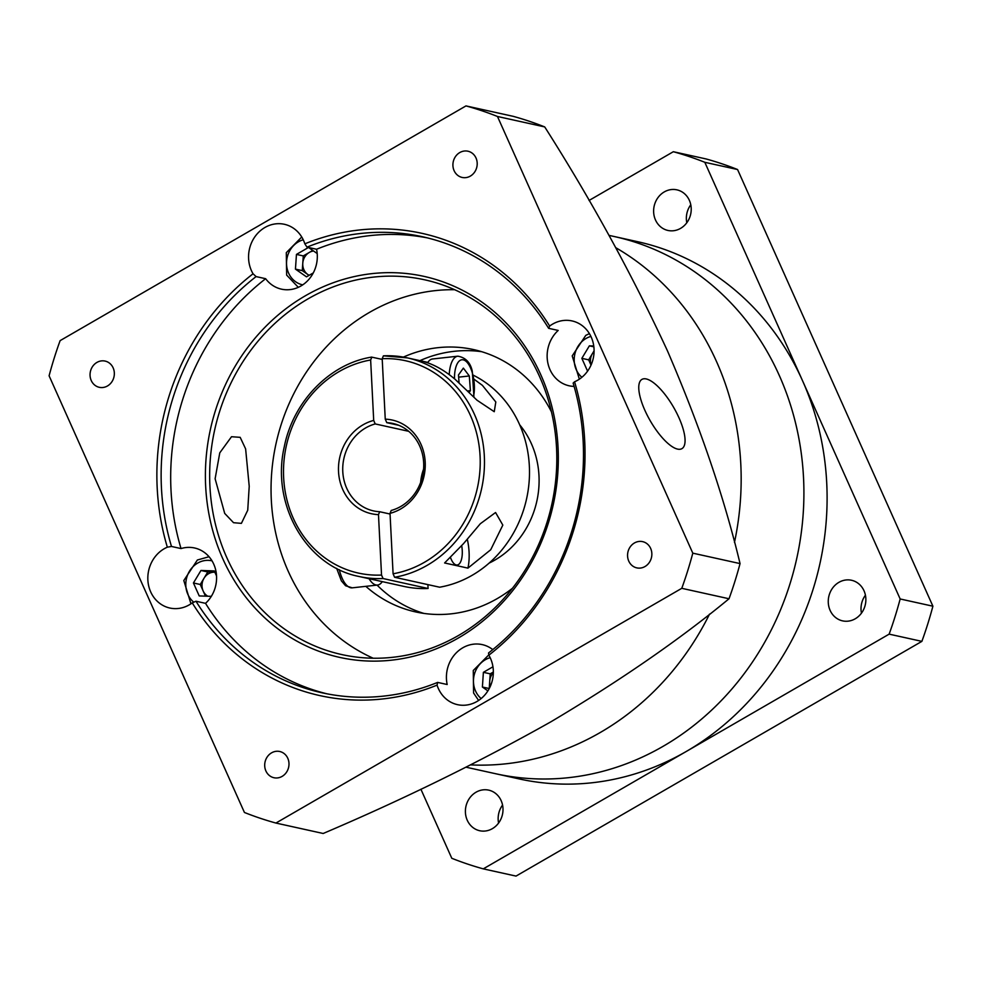 <?xml version="1.0" encoding="UTF-8"?>
<svg xmlns="http://www.w3.org/2000/svg" width="982" height="982" viewBox="0 0 982 982"><rect width="100%" height="100%" fill="white"/><g stroke="black" fill="none" stroke-linecap="round" stroke-linejoin="round"><path stroke-width="1.47" d="M476.049 792.204A20.794 18.707 102.5 0 1 488.68 790.129A20.794 18.707 102.5 0 1 502.907 807.364A20.794 18.707 102.5 0 1 492.35 828.661A20.794 18.707 102.5 0 1 479.719 830.735A20.794 18.707 102.5 0 1 465.493 813.489A20.794 18.707 102.5 0 1 476.049 792.204M838.91 582.338A20.794 18.707 102.5 0 1 851.541 580.264A20.794 18.707 102.5 0 1 865.768 597.51A20.794 18.707 102.5 0 1 855.212 618.795A20.794 18.707 102.5 0 1 842.581 620.87A20.794 18.707 102.5 0 1 828.354 603.635A20.794 18.707 102.5 0 1 838.91 582.338M664.262 191.92A20.794 18.707 102.5 0 1 676.905 189.845A20.794 18.707 102.5 0 1 691.119 207.079A20.794 18.707 102.5 0 1 680.575 228.376A20.794 18.707 102.5 0 1 667.932 230.451A20.794 18.707 102.5 0 1 653.717 213.204A20.794 18.707 102.5 0 1 664.262 191.92M466.168 767.224L495.775 773.755A275.07 247.439 -77.5 0 0 663.01 746.369A275.07 247.439 -77.5 0 0 802.576 464.646A275.07 247.439 -77.5 0 0 614.462 236.576A275.07 247.439 102.5 0 1 801.484 454.948A275.07 247.439 102.5 0 1 678.82 736.451A275.07 247.439 102.5 0 1 495.775 773.755L518.975 778.886A275.07 247.439 -77.5 0 0 686.209 751.5L483.279 868.861A371.024 333.757 102.5 0 1 451.794 858.28L420.897 789.221M900.163 598.971A371.024 333.757 102.5 0 1 889.14 634.139L686.209 751.5A275.07 247.439 -77.5 0 0 802.49 380.635L900.163 598.971L932.9 606.201A371.024 333.757 102.5 0 1 921.877 641.369L516.016 876.091L483.279 868.861M889.14 634.139L921.877 641.369M589.04 200.475L673.333 151.719A371.024 333.757 102.5 0 1 704.818 162.3L737.568 169.53L932.9 606.201M737.568 169.53A371.024 333.757 102.5 0 0 706.083 158.949L673.333 151.719M704.818 162.3L802.49 380.635A275.07 247.439 -77.5 0 0 637.649 241.695L608.963 235.361M498.586 823.039A20.794 18.707 102.5 0 1 502.563 805.056M861.447 613.185A20.794 18.707 102.5 0 1 865.424 595.19M686.799 222.767A20.794 18.707 102.5 0 1 690.776 204.772M616.07 722.58A275.07 247.439 102.5 0 1 470.783 764.904A275.07 247.439 102.5 0 0 600.26 732.511A275.07 247.439 102.5 0 0 709.544 614.106A275.07 247.439 102.5 0 1 616.07 722.58M615.8 247.71A275.07 247.439 102.5 0 1 734.462 542.469A275.07 247.439 102.5 0 0 615.8 247.71M427.735 362.542L424.617 361.855C434.609 364.764 444.772 370.582 455.12 379.322L477.031 400.226L494.253 411.703L495.812 401.982L482.395 385.349L474.11 379.261M467.285 539.167A31.989 13.367 -96.3 0 1 469.077 552.13A31.989 13.367 -96.3 0 1 467.923 568.124L444.601 562.968L463.443 543.721L480.321 523.737L495.566 512.518L502.821 525.1L490.718 549.748L467.923 568.124M450.517 557.567A15.994 6.678 83.7 0 0 457.182 565.006A15.994 6.678 83.7 0 0 462.252 550.62A15.994 6.678 83.7 0 0 461.687 545.734M398.766 425.304L386.785 422.653L385.251 419.154L382.194 358.712L383.397 355.84A111.948 100.704 102.5 0 1 407.383 357.878A111.948 100.704 102.5 0 1 484.273 469.359A111.948 100.704 102.5 0 1 394.604 577.269L439.629 587.211A111.948 100.704 -77.5 0 0 527.96 491.565A111.948 100.704 -77.5 0 0 473.349 375.234M385.251 419.154A47.983 43.159 102.5 0 1 425.194 462.117A47.983 43.159 102.5 0 1 390.026 513.353L391.229 510.456A44.779 40.287 -77.5 0 0 423.721 466.131A44.779 40.287 -77.5 0 0 392.886 423.463A44.779 40.287 -77.5 0 0 386.785 422.653M428.078 588.488L383.054 578.533A111.948 100.704 102.5 0 1 359.081 576.495L404.093 586.45A111.948 100.704 -77.5 0 0 428.078 588.488L427.882 584.609M371.626 357.117L382.231 359.412M423.573 469.163A44.779 40.287 -77.5 0 0 420.64 482.395M519.687 424.813A86.355 77.688 102.5 0 1 489.122 563.103M394.604 577.269L393.082 573.783L390.026 513.353M390.063 514.028L379.678 511.732L378.475 514.629L381.532 575.059L383.054 578.533M378.475 514.629A47.983 43.159 102.5 0 1 338.532 471.667A47.983 43.159 102.5 0 1 373.7 420.419L375.222 423.929A44.779 40.287 -77.5 0 0 342.73 468.242A44.779 40.287 -77.5 0 0 373.565 510.91A44.779 40.287 -77.5 0 0 379.678 511.732M371.847 357.117L370.644 359.989L373.7 420.419M375.222 423.929L408.708 431.319M427.833 362.395L407.383 357.878L383.397 355.84M305.328 295.803A195.111 175.508 102.5 0 1 540.873 374.928A195.111 175.508 102.5 0 1 458.398 637.981A195.111 175.508 102.5 0 1 222.853 558.856A195.111 175.508 102.5 0 1 305.328 295.803M458.508 635.477A191.907 172.636 -77.5 0 0 555.873 438.917A191.907 172.636 -77.5 0 0 424.629 279.796A191.907 172.636 -77.5 0 0 307.955 298.909A191.907 172.636 -77.5 0 0 210.59 495.456A191.907 172.636 -77.5 0 0 341.822 654.577A191.907 172.636 -77.5 0 0 458.508 635.477M365.832 586.34A134.338 120.847 -77.5 0 0 415.632 611.921A134.338 120.847 -77.5 0 0 497.309 598.554A134.338 120.847 -77.5 0 0 512.469 588.255M551.442 411.839A134.338 120.847 -77.5 0 0 473.594 349.58A134.338 120.847 -77.5 0 0 403.406 357.092M481.708 351.703A134.338 120.847 -77.5 0 0 419.915 360.652M678.967 417.792A39.98 13.478 60 0 0 641.897 379.42A39.98 13.478 60 0 0 644.855 410.255A39.98 13.478 60 0 0 681.925 448.639A39.98 13.478 60 0 0 678.967 417.792M215.119 478.762L219.772 452.849L231.519 436.72L240.185 437.334L245.623 448.884L249.219 486.286L247.734 510.223L241.4 523.369L233.532 522.694L224.706 513.414L215.119 478.762M454.629 289.715A191.907 172.636 -77.5 0 0 369.342 312.472A191.907 172.636 -77.5 0 0 271.057 491.626A191.907 172.636 -77.5 0 0 373.209 658.235M427.44 237.902A233.495 210.038 -77.5 0 0 316.548 249.256A31.989 28.773 102.5 0 1 300.934 285.983A31.989 28.773 102.5 0 1 281.49 289.162A31.989 28.773 102.5 0 1 265.643 278.704A233.495 210.038 -77.5 0 0 181.032 548.57L171.482 546.458L167.333 547.183A31.989 28.773 -77.5 0 0 164.203 548.754A31.989 28.773 -77.5 0 0 147.975 581.504A31.989 28.773 -77.5 0 0 169.849 608.03A31.989 28.773 -77.5 0 0 189.293 604.838A31.989 28.773 -77.5 0 0 192.251 602.887L195.983 601.23A233.495 210.038 -77.5 0 0 321.949 692.776A233.495 210.038 -77.5 0 0 437.628 682.404L447.178 684.515A31.989 28.773 102.5 0 1 462.792 647.789A31.989 28.773 102.5 0 1 482.236 644.609A31.989 28.773 102.5 0 1 492.768 649.605M437.628 682.404L437.064 685.129A31.989 28.773 -77.5 0 0 457.514 704.659A31.989 28.773 -77.5 0 0 476.97 701.479A31.989 28.773 -77.5 0 0 488.84 655.178L488.533 652.969A233.495 210.038 -77.5 0 0 573.144 383.103L574.568 381.777A31.989 28.773 -77.5 0 0 577.698 380.206A31.989 28.773 -77.5 0 0 593.926 347.444A31.989 28.773 -77.5 0 0 572.052 320.93A31.989 28.773 -77.5 0 0 552.608 324.109A31.989 28.773 -77.5 0 0 549.65 326.061L548.643 328.319L558.193 330.431A31.989 28.773 102.5 0 0 547.784 362.665A31.989 28.773 102.5 0 0 569.167 385.803A31.989 28.773 102.5 0 0 574.114 386.405M181.032 548.57A31.989 28.773 102.5 0 1 194.559 547.981A31.989 28.773 102.5 0 1 215.942 571.107A31.989 28.773 102.5 0 1 205.533 603.341A233.495 210.038 -77.5 0 0 326.736 693.758M195.983 601.23L205.533 603.341M316.548 249.256L306.998 247.145L304.837 243.831A31.989 28.773 -77.5 0 0 284.375 224.289A31.989 28.773 -77.5 0 0 264.931 227.48A31.989 28.773 -77.5 0 0 253.061 273.782L256.093 276.593L265.643 278.704M644.978 566.54A13.429 12.079 -77.5 0 0 651.79 552.78A13.429 12.079 -77.5 0 0 642.596 541.634A13.429 12.079 -77.5 0 0 634.433 542.972A13.429 12.079 -77.5 0 0 627.621 556.733A13.429 12.079 -77.5 0 0 636.802 567.878A13.429 12.079 -77.5 0 0 644.978 566.54M282.104 776.394A13.429 12.079 -77.5 0 0 288.929 762.633A13.429 12.079 -77.5 0 0 279.735 751.5A13.429 12.079 -77.5 0 0 271.572 752.838A13.429 12.079 -77.5 0 0 264.759 766.598A13.429 12.079 -77.5 0 0 273.941 777.732A13.429 12.079 -77.5 0 0 282.104 776.394M107.468 385.975A13.429 12.079 -77.5 0 0 114.28 372.215A13.429 12.079 -77.5 0 0 105.099 361.081A13.429 12.079 -77.5 0 0 96.923 362.419A13.429 12.079 -77.5 0 0 90.111 376.18A13.429 12.079 -77.5 0 0 99.292 387.313A13.429 12.079 -77.5 0 0 107.468 385.975M470.329 176.109A13.429 12.079 -77.5 0 0 477.142 162.361A13.429 12.079 -77.5 0 0 467.96 151.216A13.429 12.079 -77.5 0 0 459.785 152.554A13.429 12.079 -77.5 0 0 452.972 166.314A13.429 12.079 -77.5 0 0 462.166 177.447A13.429 12.079 -77.5 0 0 470.329 176.109M513.23 116.342L465.984 105.909L60.123 340.631A371.024 333.757 -77.5 0 0 49.1 375.799L244.432 812.47A371.024 333.757 -77.5 0 0 275.917 823.051L681.778 588.316L729.025 598.762A371.024 333.757 -77.5 0 0 740.047 563.594L692.801 553.161L497.469 116.477L544.715 126.924A371.024 333.757 -77.5 0 0 513.23 116.342M729.025 598.762C679.704 639.515 620.403 680.489 551.148 721.66C479.449 762.032 403.455 799.311 323.176 833.485L275.917 823.051M740.047 563.594C724.127 497.101 699.921 426.176 667.429 350.795C632.027 274.469 591.127 199.837 544.715 126.924M574.568 381.777A236.687 212.91 102.5 0 1 488.84 655.178M437.064 685.129A236.687 212.91 102.5 0 1 192.251 602.887M167.333 547.183A236.687 212.91 102.5 0 1 253.061 273.782M304.837 243.831A236.687 212.91 102.5 0 1 549.65 326.061M681.778 588.316A371.024 333.757 -77.5 0 0 692.801 553.161M497.469 116.477A371.024 333.757 -77.5 0 0 465.984 105.909M548.643 328.319A233.495 210.038 -77.5 0 0 422.69 236.785A233.495 210.038 -77.5 0 0 306.998 247.145M256.093 276.593A233.495 210.038 -77.5 0 0 171.482 546.458M377.063 585.1A134.338 120.847 -77.5 0 0 423.893 613.419M594.073 351.396A12.791 11.514 -77.5 0 0 592.428 353.594L594.085 350.844M591.029 365.132L588.66 359.854L592.428 353.594A12.791 11.514 -77.5 0 0 591.066 365.034M587.58 371.159L581.847 358.344L589.372 345.836L593.754 345.983M588.66 359.854L581.847 358.344M593.865 346.83L589.372 345.836M302.775 263.274A12.791 11.514 -77.5 0 0 303.892 269.694A12.791 11.514 -77.5 0 0 307.796 274.494L302.272 270.627L303.278 255.921L309.293 252.448A12.791 11.514 -77.5 0 0 302.775 263.274M313.553 250.999A12.791 11.514 -77.5 0 0 309.293 252.448L312.755 250.447M309.048 275.377L307.796 274.494A12.791 11.514 -77.5 0 0 309.158 275.304M308.544 247.489L317.198 253.552M313.283 272.922L306.494 276.85L295.447 269.117L296.454 254.412L308.458 247.476M302.272 270.627L295.447 269.117M303.278 255.921L296.454 254.412M205.471 596.148L200.254 584.486L207.779 571.978L214.444 572.199A12.791 11.514 -77.5 0 0 208.565 573.709A12.791 11.514 -77.5 0 0 204.023 578.238A12.791 11.514 -77.5 0 0 203.151 590.968A12.791 11.514 -77.5 0 0 207.767 596.221M211.326 596.344L199.223 595.939L193.429 582.977L200.966 570.468L214.285 570.923L216.543 575.955M200.254 584.486L193.429 582.977M207.779 571.978L200.966 570.468M489.245 688.554L489.711 681.177A12.791 11.514 102.5 0 1 493.345 672.67M490.325 686.308A12.791 11.514 -77.5 0 1 489.711 681.177L490.214 673.836L493.345 672.019M487.882 690.874L482.395 687.019L483.39 672.326L492.952 666.79M489.208 688.529L482.395 687.019M490.214 673.836L483.39 672.326M427.575 362.8A27.189 11.354 -96.3 0 1 432.583 358.97L457.858 356.184A27.189 11.354 -96.3 0 0 449.228 374.658M459.06 382.759L458.484 374.964L463.357 368.127L469.31 375.971L470.403 390.664L469.163 392.407M458.643 377.149L469.31 375.971M467.702 390.959L470.403 390.664M369.072 578.705A27.189 11.354 83.7 0 0 377.53 585.051A27.189 11.354 83.7 0 0 382.28 581.626M393.082 573.783A108.744 97.832 -77.5 0 0 480.075 456.065A108.744 97.832 -77.5 0 0 382.194 358.712M370.644 359.989A108.744 97.832 -77.5 0 0 283.651 477.706A108.744 97.832 -77.5 0 0 381.532 575.059M590.918 336.409A23.187 20.855 -77.5 0 0 586.07 338.459A23.187 20.855 -77.5 0 0 581.884 377.284M303.242 239.78A23.187 20.855 -77.5 0 0 288.598 273.082A23.187 20.855 -77.5 0 0 302.738 284.854M212.014 560.845A23.187 20.855 -77.5 0 0 197.664 563.091A23.187 20.855 -77.5 0 0 193.835 602.224M490.178 657.682A23.187 20.855 -77.5 0 0 475.534 690.997A23.187 20.855 -77.5 0 0 481.143 698.558M473.471 396.716A23.187 9.685 83.7 0 0 472.084 372.08A23.187 9.685 83.7 0 0 460.877 360.013A23.187 9.685 83.7 0 0 454.494 378.807M339.306 569.683A27.189 11.354 83.7 0 0 352.256 587.837L345.59 585.751L341.405 580.89L336.666 568.369M371.626 357.104C329.78 363.733 293.09 401.54 284.252 446.908C270.885 504.539 306.409 566.369 359.081 576.495M589.409 333.635L585.775 335.365L572.211 355.889L579.355 379.175M301.744 237.006L286.302 252.656L286.646 275.095L298.307 287.333M209.031 556.72L197.37 560.01L183.806 580.534L190.95 603.82M488.815 654.859L473.275 670.497L473.582 692.997L478.615 700.448M473.938 397.182L472.293 371.282C470.452 362.591 465.64 357.558 457.858 356.184M377.53 585.051L352.256 587.837"/></g></svg>
